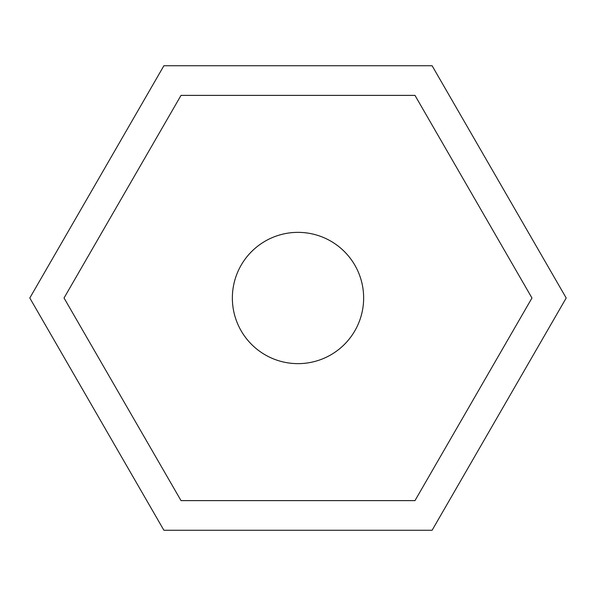 <?xml version="1.0" encoding="UTF-8"?>
<svg xmlns="http://www.w3.org/2000/svg" width="596" height="596" viewBox="0 0 596 596"><rect width="100%" height="100%" fill="white"/><g stroke="black" fill="none" stroke-linecap="round" stroke-linejoin="round"><path stroke-width="0.89" d="M232.358 298A65.642 65.642 0 0 1 298 232.358A65.642 65.642 0 0 1 363.642 298A65.642 65.642 0 0 1 298 363.642A65.642 65.642 0 0 1 232.358 298M181.02 95.382L414.98 95.382L531.96 298L414.98 500.618L181.02 500.618L64.04 298L181.02 95.382M163.9 65.731L432.1 65.731L566.2 298L432.1 530.269L163.9 530.269L29.8 298L163.9 65.731"/></g></svg>
